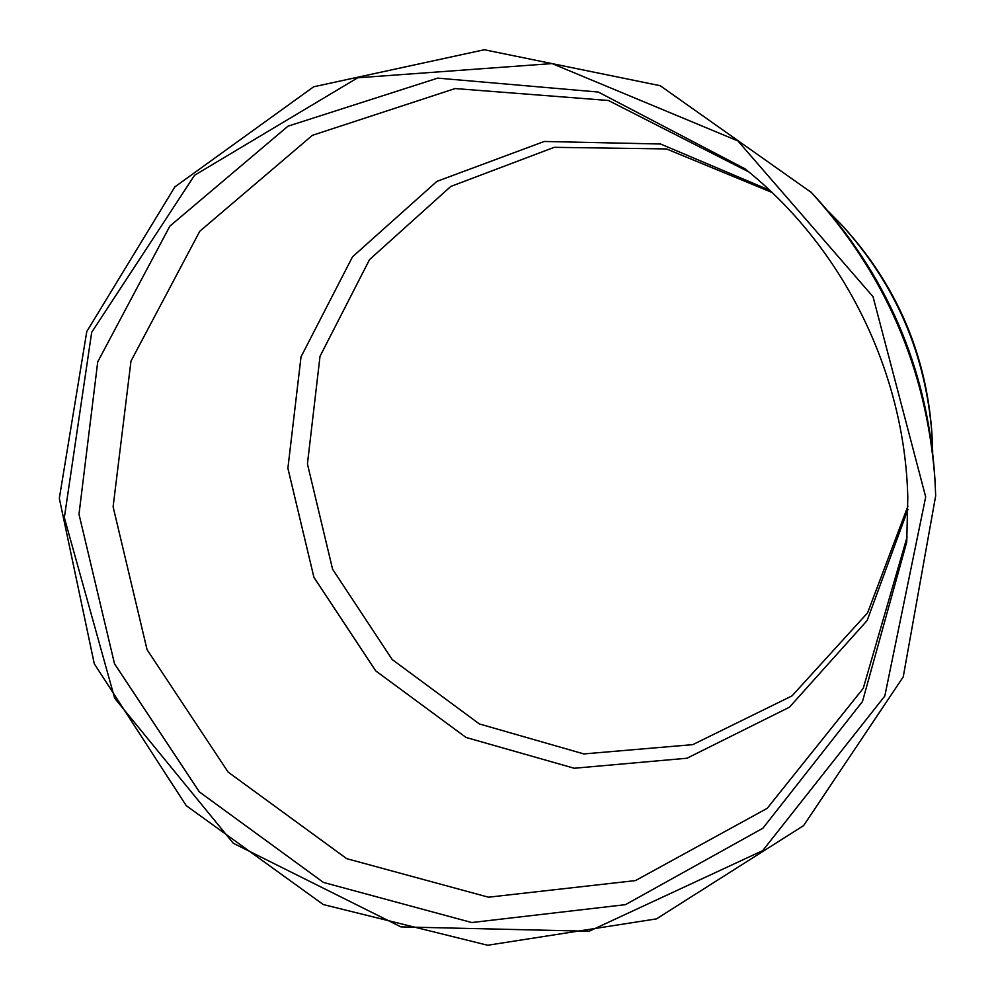 <?xml version="1.0" encoding="UTF-8"?>
<svg xmlns="http://www.w3.org/2000/svg" width="995" height="995" viewBox="0 0 995 995"><rect width="100%" height="100%" fill="white"/><g stroke="black" fill="none" stroke-linecap="round" stroke-linejoin="round"><path stroke-width="1.49" d="M771.958 192.445L666.476 148.927L554.215 147.322L450.797 186.438L369.543 259.595L320.017 356.31L307.43 463.919L332.591 569.227L392.241 659.573L479.391 723.962L583.829 753.924L692.781 744.633L792.02 695.878L867.59 612.858L907.937 506.119M931.88 432.788L931.78 431.245C925.686 352.703 896.06 284.371 842.902 226.226L841.845 225.106M931.805 431.556C925.686 352.815 895.985 284.296 842.69 226.002M932.688 452.078L931.967 434.031C925.723 353.648 895.4 283.699 840.999 224.186L828.313 211.326M931.979 434.355C925.723 353.76 895.326 283.625 840.775 223.95M934.666 475.125L934.479 472.314C926.245 366.546 886.334 274.496 814.781 196.177L812.853 194.125M934.529 472.886C926.245 366.732 886.209 274.359 814.395 195.766M934.865 478.01L934.815 477.401C926.308 368.262 885.14 273.277 811.298 192.458L660.182 85.707L484.304 49.75L313.686 86.776L174.909 186.849L86.776 331.546L59.314 498.321L94.276 663.752L186.227 805.651L323.288 904.554L487.674 945.25L656.489 918.882L803.587 825.614L903.236 676.899L935.686 495.759L934.865 478.01C926.32 368.461 884.99 273.127 810.875 192.01M925.698 496.953L873.025 296.697L737.867 140.917L552.076 63.58L357.69 77.797L194.547 175.282L91.677 332.355L64.339 517.649L114.649 698.204L233.29 843.25L400.91 926.892L589.115 931.245L762.705 850.625L884.804 696.04L925.698 496.953M907.788 497.388C904.791 371.483 842.902 246.872 744.919 168.764L598.269 92.037L437.713 78.12L287.99 126.178L169.859 226.126L97.734 361.832L78.991 514.241L114.512 663.764L199.361 791.908L323.4 882.416L471.754 922.539L625.457 904.654L762.891 828.226L862.491 701.525L906.743 542.051L907.788 497.388M748.874 171.986L608.405 100.483L455.138 88.555L312.393 135.32L199.771 231.263L130.979 361.098L113.107 506.778L147.061 649.66L228.141 772.108L346.67 858.648L488.47 897.204L635.469 880.587L767.182 808.363L863.25 688.353L907.092 536.952M769.583 190.194L660.593 144.014L544.253 141.464L436.904 181.376L352.504 256.822L301.025 356.832L287.891 468.259L313.922 577.324L375.724 670.879L466.033 737.457L574.214 768.252L686.973 758.227L789.483 707.171L867.155 620.507L907.962 509.39"/></g></svg>
